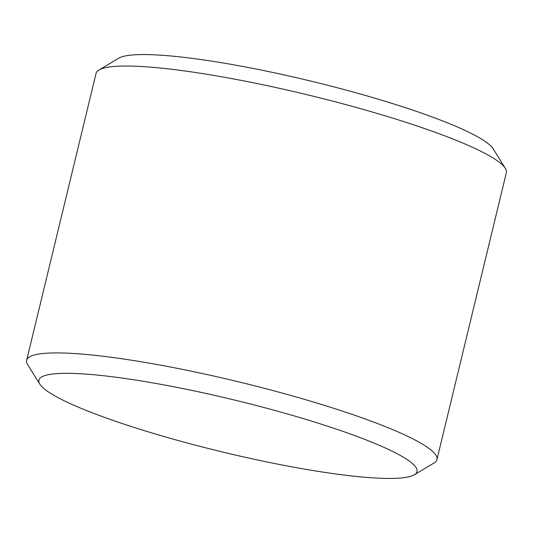 <?xml version="1.0" encoding="UTF-8"?>
<svg xmlns="http://www.w3.org/2000/svg" width="533" height="533" viewBox="0 0 533 533"><rect width="100%" height="100%" fill="white"/><g stroke="black" fill="none" stroke-linecap="round" stroke-linejoin="round"><path stroke-width="0.8" d="M98.971 70.016L118.686 58.237A194.512 26.657 13.6 0 1 382.328 100.424A194.512 26.657 13.6 0 1 493.165 148.834L505.317 168.321A211.068 28.922 -166.4 0 0 385.053 115.794A211.068 28.922 -166.4 0 0 98.971 70.016A211.068 28.922 -166.4 0 0 96.053 73.427L26.65 360.315A211.068 28.922 13.6 0 1 315.643 402.681A211.068 28.922 13.6 0 1 436.947 459.573A211.068 28.922 13.6 0 1 434.029 462.984L414.314 474.763A194.512 26.657 -166.4 0 0 305.216 419.185A194.512 26.657 -166.4 0 0 116.834 377.351A194.512 26.657 -166.4 0 0 39.835 384.166A194.512 26.657 -166.4 0 0 150.672 432.576A194.512 26.657 -166.4 0 0 414.314 474.763M436.947 459.573L506.35 172.685A211.068 28.922 -166.4 0 0 505.317 168.321M39.835 384.166L27.683 364.679A211.068 28.922 13.6 0 1 26.65 360.315"/></g></svg>

